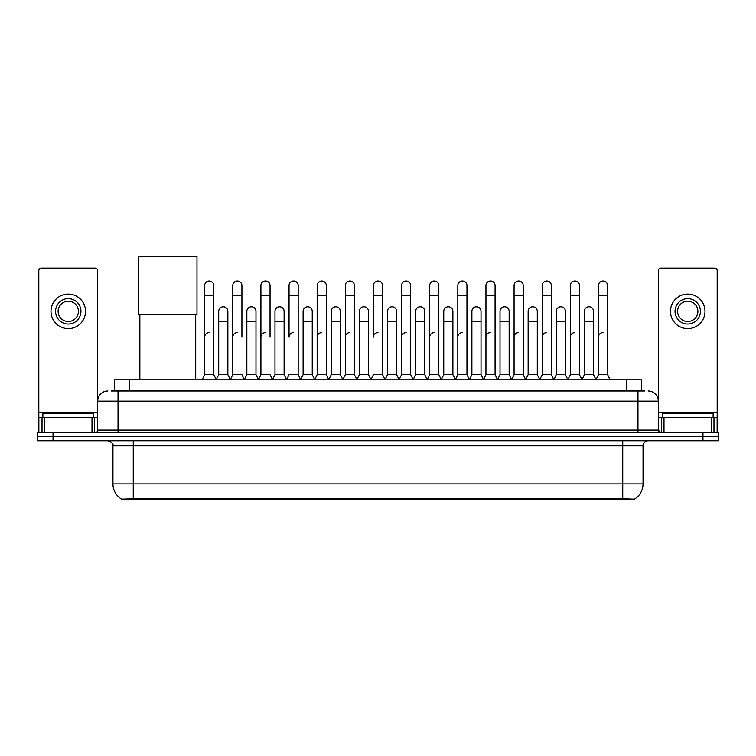 <?xml version="1.0" encoding="UTF-8"?>
<svg xmlns="http://www.w3.org/2000/svg" width="756" height="756" viewBox="0 0 756 756"><rect width="100%" height="100%" fill="white"/><g stroke="black" fill="none" stroke-linecap="round" stroke-linejoin="round"><path stroke-width="1.13" d="M111.425 390.975L118.031 390.975L111.425 390.975L114.477 390.975L114.477 379.805L641.523 379.805L641.523 390.975M634.416 499.631L121.584 499.631L121.584 499.14M112.946 483.897L133.254 483.897L133.254 445.813L112.946 445.813L112.946 483.897A17.775 17.775 0 0 0 121.64 499.168L135.286 498.648L620.714 498.648L634.36 499.168A17.775 17.775 0 0 0 643.054 483.897L643.054 445.813A5.075 5.075 0 0 1 648.128 440.739M718.2 440.739L718.2 436.675L37.8 436.675L37.8 440.739L53.033 440.739L53.033 436.675L37.8 436.675L37.8 432.612L53.033 432.612L53.033 436.675L718.2 436.675L718.2 440.739L53.033 440.739M107.872 390.975A10.159 10.159 0 0 0 97.713 401.124L97.713 430.07A2.542 2.542 0 0 1 95.18 432.612M648.128 390.975A10.159 10.159 0 0 1 658.287 401.124L118.031 401.124L118.031 390.975L644.575 390.975M711.472 432.612L711.472 417.378L717.189 417.378L717.189 432.612L717.189 270.639A2.542 2.542 0 0 0 714.647 268.096L660.82 268.096A2.542 2.542 0 0 0 658.287 270.639L658.287 430.07L660.82 432.612M718.2 432.612L718.2 436.675L718.2 432.612L53.033 432.612M93.649 417.378L93.649 413.315L42.875 413.315L42.875 417.378M92.005 432.612L92.005 417.378L44.528 417.378L44.528 432.612M118.031 432.612L118.031 401.124L97.713 401.124L97.713 270.639A2.542 2.542 0 0 0 95.18 268.096L41.353 268.096A2.542 2.542 0 0 0 38.811 270.639L38.811 417.378L44.528 417.378M92.005 417.378L97.713 417.378M38.811 432.612L38.811 417.378M68.267 298.658A12.691 12.691 0 0 0 55.575 311.359A12.691 12.691 0 0 0 68.267 324.05A12.691 12.691 0 0 0 80.958 311.359A12.691 12.691 0 0 0 68.267 298.658M68.267 301.2A10.159 10.159 0 0 0 58.108 311.359A10.159 10.159 0 0 0 68.267 321.508A10.159 10.159 0 0 0 78.426 311.359A10.159 10.159 0 0 0 68.267 301.2M68.267 328.624A17.265 17.265 0 0 0 85.532 311.359A17.265 17.265 0 0 0 68.267 294.093A17.265 17.265 0 0 0 51.002 311.359A17.265 17.265 0 0 0 68.267 328.624M713.125 417.378L713.125 413.315L662.35 413.315L662.35 417.378M139.86 314.761L139.86 379.805M195.709 314.761L195.709 379.805M138.594 256.369L196.985 256.369L196.985 314.761L138.594 314.761L138.594 256.369M202.107 379.805L204.649 374.721L213.787 374.721L216.329 379.805M213.787 374.721L213.787 285.56A4.574 4.574 0 0 0 209.223 280.996A4.574 4.574 0 0 1 209.506 281.005M204.649 374.721L204.649 295.719L213.787 295.719M204.649 295.719L204.649 285.56A4.574 4.574 0 0 1 209.223 280.996M230.24 379.805L232.782 374.721L241.92 374.721L244.462 379.805M241.92 337.148L241.92 285.56A4.574 4.574 0 0 0 237.346 280.996A4.574 4.574 0 0 1 237.639 281.005M232.782 374.721L232.782 295.719L241.92 295.719M232.782 295.719L232.782 285.56A4.574 4.574 0 0 1 237.346 280.996M258.372 379.805L260.915 374.721L270.053 374.721L272.585 379.805M270.053 337.148L270.053 285.56A4.574 4.574 0 0 0 265.479 280.996A4.574 4.574 0 0 1 265.762 281.005M260.915 374.721L260.915 295.719L270.053 295.719M260.915 295.719L260.915 285.56A4.574 4.574 0 0 1 265.479 280.996M286.505 379.805L289.038 374.721L298.176 374.721L300.718 379.805M298.176 374.721L298.176 285.56A4.574 4.574 0 0 0 293.611 280.996A4.574 4.574 0 0 1 293.895 281.005M293.611 332.583A4.574 4.574 0 0 0 289.038 337.148L289.038 295.719L298.176 295.719M289.038 295.719L289.038 285.56A4.574 4.574 0 0 1 293.611 280.996M314.628 379.805L317.17 374.721L326.308 374.721L328.851 379.805M326.308 374.721L326.308 285.56A4.574 4.574 0 0 0 321.744 280.996A4.574 4.574 0 0 1 322.028 281.005M317.17 374.721L317.17 295.719L326.308 295.719M317.17 295.719L317.17 285.56A4.574 4.574 0 0 1 321.744 280.996M342.761 379.805L345.303 374.721L354.441 374.721L356.983 379.805M354.441 374.721L354.441 285.56A4.574 4.574 0 0 0 349.867 280.996A4.574 4.574 0 0 1 350.16 281.005M345.303 374.721L345.303 295.719L354.441 295.719M345.303 295.719L345.303 285.56A4.574 4.574 0 0 1 349.867 280.996M370.894 379.805L373.426 374.721L382.574 374.721L385.106 379.805M382.574 374.721L382.574 285.56A4.574 4.574 0 0 0 378 280.996A4.574 4.574 0 0 1 378.284 281.005M378 332.583A4.574 4.574 0 0 0 373.426 337.148L373.426 295.719L382.574 295.719M373.426 295.719L373.426 285.56A4.574 4.574 0 0 1 378 280.996M399.017 379.805L401.559 374.721L410.697 374.721L413.239 379.805M427.225 379.654L424.768 374.721L415.62 374.721L413.163 379.654L410.697 374.721L410.697 285.56A4.574 4.574 0 0 0 406.133 280.996A4.574 4.574 0 0 1 406.416 281.005M385.031 379.654L387.497 374.721L396.635 374.721L399.102 379.654L401.559 374.721L401.559 295.719L410.697 295.719M401.559 295.719L401.559 285.56A4.574 4.574 0 0 1 406.133 280.996M427.149 379.805L429.691 374.721L438.83 374.721L441.372 379.805M469.495 379.805L466.962 374.721L457.824 374.721L455.358 379.654L452.891 374.721L443.753 374.721L441.296 379.654L438.83 374.721L438.83 285.56A4.574 4.574 0 0 0 434.256 280.996A4.574 4.574 0 0 1 434.549 281.005M429.691 374.721L429.691 295.719L438.83 295.719M429.691 295.719L429.691 285.56A4.574 4.574 0 0 1 434.256 280.996M497.628 379.805L495.085 374.721L485.947 374.721L483.49 379.654L481.024 374.721L471.886 374.721L469.419 379.654L466.962 374.721L466.962 295.719L457.824 295.719L457.824 374.721L455.282 379.805M457.824 295.719L457.824 285.56A4.574 4.574 0 0 1 462.681 281.005A4.574 4.574 0 0 1 466.962 285.56L466.962 295.719M525.76 379.805L523.218 374.721L514.08 374.721L511.614 379.654L509.157 374.721L500.018 374.721L497.552 379.654L495.085 374.721L495.085 295.719L485.947 295.719L485.947 374.721L483.415 379.805M485.947 295.719L485.947 285.56A4.574 4.574 0 0 1 490.805 281.005A4.574 4.574 0 0 1 495.085 285.56L495.085 295.719M553.893 379.805L551.351 374.721L542.213 374.721L539.746 379.654L537.289 374.721L528.142 374.721L525.685 379.654L523.218 374.721L523.218 295.719L514.08 295.719L514.08 374.721L511.538 379.805M514.08 295.719L514.08 285.56A4.574 4.574 0 0 1 518.937 281.005A4.574 4.574 0 0 1 523.218 285.56L523.218 295.719M582.016 379.805L579.483 374.721L570.336 374.721L567.879 379.654L565.412 374.721L556.274 374.721L553.808 379.654L551.351 374.721L551.351 295.719L542.213 295.719L542.213 374.721L539.671 379.805M542.213 295.719L542.213 285.56A4.574 4.574 0 0 1 547.07 281.005A4.574 4.574 0 0 1 551.351 285.56L551.351 295.719M595.926 379.805L598.468 374.721L598.468 295.719L607.607 295.719L607.607 374.721L610.149 379.805L607.607 374.721L598.468 374.721L596.011 379.654L593.545 374.721L584.407 374.721L581.94 379.654L579.483 374.721L579.483 295.719L570.336 295.719L570.336 374.721L567.803 379.805M570.336 295.719L570.336 285.56A4.574 4.574 0 0 1 575.193 281.005A4.574 4.574 0 0 1 579.483 285.56L579.483 295.719M598.468 295.719L598.468 285.56A4.574 4.574 0 0 1 603.326 281.005A4.574 4.574 0 0 1 607.607 285.56L607.607 295.719M216.254 379.654L218.711 374.721L227.858 374.721L230.315 379.654M227.858 374.721L227.858 311.359A4.574 4.574 0 0 0 223.568 306.794A4.574 4.574 0 0 1 227.858 311.359M218.711 374.721L218.711 321.508L227.858 321.508M218.711 321.508L218.711 311.359A4.574 4.574 0 0 1 223.568 306.794M244.386 379.654L246.843 374.721L255.982 374.721L258.448 379.654M255.982 374.721L255.982 311.359A4.574 4.574 0 0 0 251.701 306.794A4.574 4.574 0 0 1 255.982 311.359M246.843 374.721L246.843 321.508L255.982 321.508M246.843 321.508L246.843 311.359A4.574 4.574 0 0 1 251.701 306.794M272.51 379.654L274.976 374.721L284.114 374.721L286.581 379.654M284.114 374.721L284.114 311.359A4.574 4.574 0 0 0 279.833 306.794A4.574 4.574 0 0 1 284.114 311.359M274.976 374.721L274.976 321.508L284.114 321.508M274.976 321.508L274.976 311.359A4.574 4.574 0 0 1 279.833 306.794M300.642 379.654L303.109 374.721L312.247 374.721L314.704 379.654M312.247 374.721L312.247 311.359A4.574 4.574 0 0 0 307.966 306.794A4.574 4.574 0 0 1 312.247 311.359M303.109 374.721L303.109 321.508L312.247 321.508M303.109 321.508L303.109 311.359A4.574 4.574 0 0 1 307.966 306.794M328.775 379.654L331.232 374.721L340.38 374.721L342.837 379.654M340.38 374.721L340.38 311.359A4.574 4.574 0 0 0 336.089 306.794A4.574 4.574 0 0 1 340.38 311.359M331.232 374.721L331.232 321.508L340.38 321.508M331.232 321.508L331.232 311.359A4.574 4.574 0 0 1 336.089 306.794M356.898 379.654L359.365 374.721L368.503 374.721L370.969 379.654M368.503 374.721L368.503 311.359A4.574 4.574 0 0 0 364.222 306.794A4.574 4.574 0 0 1 368.503 311.359M359.365 374.721L359.365 321.508L368.503 321.508M359.365 321.508L359.365 311.359A4.574 4.574 0 0 1 364.222 306.794M396.635 374.721L396.635 311.359A4.574 4.574 0 0 0 392.355 306.794A4.574 4.574 0 0 1 396.635 311.359M387.497 374.721L387.497 321.508L396.635 321.508M387.497 321.508L387.497 311.359A4.574 4.574 0 0 1 392.355 306.794M424.768 374.721L424.768 311.359A4.574 4.574 0 0 0 420.478 306.794A4.574 4.574 0 0 1 424.768 311.359M415.62 374.721L415.62 321.508L424.768 321.508M415.62 321.508L415.62 311.359A4.574 4.574 0 0 1 420.478 306.794M452.891 374.721L452.891 311.359A4.574 4.574 0 0 0 448.61 306.794A4.574 4.574 0 0 1 452.891 311.359M443.753 374.721L443.753 321.508L452.891 321.508M443.753 321.508L443.753 311.359A4.574 4.574 0 0 1 448.61 306.794M481.024 374.721L481.024 311.359A4.574 4.574 0 0 0 476.743 306.794A4.574 4.574 0 0 1 481.024 311.359M471.886 374.721L471.886 321.508L481.024 321.508M471.886 321.508L471.886 311.359A4.574 4.574 0 0 1 476.743 306.794M509.157 374.721L509.157 311.359A4.574 4.574 0 0 0 504.876 306.794A4.574 4.574 0 0 1 509.157 311.359M500.018 374.721L500.018 321.508L509.157 321.508M500.018 321.508L500.018 311.359A4.574 4.574 0 0 1 504.876 306.794M537.289 374.721L537.289 311.359A4.574 4.574 0 0 0 532.999 306.794A4.574 4.574 0 0 1 537.289 311.359M528.142 374.721L528.142 321.508L537.289 321.508M528.142 321.508L528.142 311.359A4.574 4.574 0 0 1 532.999 306.794M565.412 374.721L565.412 311.359A4.574 4.574 0 0 0 561.132 306.794A4.574 4.574 0 0 1 565.412 311.359M556.274 374.721L556.274 321.508L565.412 321.508M556.274 321.508L556.274 311.359A4.574 4.574 0 0 1 561.132 306.794M593.545 374.721L593.545 311.359A4.574 4.574 0 0 0 589.264 306.794A4.574 4.574 0 0 1 593.545 311.359M584.407 374.721L584.407 321.508L593.545 321.508M584.407 321.508L584.407 311.359A4.574 4.574 0 0 1 589.264 306.794M711.472 417.378L663.995 417.378L663.995 432.612M658.287 417.378L663.995 417.378M658.287 432.612L658.287 430.07L637.97 430.07L637.97 390.975M687.733 298.658A12.691 12.691 0 0 0 675.042 311.359A12.691 12.691 0 0 0 687.733 324.05A12.691 12.691 0 0 0 700.425 311.359A12.691 12.691 0 0 0 687.733 298.658M687.733 301.2A10.159 10.159 0 0 0 677.574 311.359A10.159 10.159 0 0 0 687.733 321.508A10.159 10.159 0 0 0 697.892 311.359A10.159 10.159 0 0 0 687.733 301.2M687.733 328.624A17.265 17.265 0 0 0 704.998 311.359A17.265 17.265 0 0 0 687.733 294.093A17.265 17.265 0 0 0 670.468 311.359A17.265 17.265 0 0 0 687.733 328.624M204.649 337.148A4.574 4.574 0 0 1 209.223 332.583M232.782 337.148A4.574 4.574 0 0 1 237.346 332.583M260.915 337.148A4.574 4.574 0 0 1 265.479 332.583M317.17 337.148A4.574 4.574 0 0 1 321.744 332.583M345.303 337.148A4.574 4.574 0 0 1 349.867 332.583M401.559 337.148A4.574 4.574 0 0 1 406.133 332.583M429.691 337.148A4.574 4.574 0 0 1 434.256 332.583M457.824 337.148A4.574 4.574 0 0 1 462.388 332.583M485.947 337.148A4.574 4.574 0 0 1 490.521 332.583M514.08 374.721L514.08 337.148A4.574 4.574 0 0 1 518.654 332.583M542.213 337.148A4.574 4.574 0 0 1 546.777 332.583M579.483 374.721L579.483 337.148M570.336 337.148A4.574 4.574 0 0 1 574.91 332.583M598.468 337.148A4.574 4.574 0 0 1 603.042 332.583M620.714 499.631L620.714 498.648M135.286 499.631L135.286 498.648M129.711 390.975L129.711 379.805M626.289 390.975L626.289 379.805M622.746 440.739L622.746 445.813L133.254 445.813L133.254 440.739M643.054 445.813L622.746 445.813L622.746 483.897L643.054 483.897M622.746 498.752L622.746 483.897L133.254 483.897L133.254 498.752M702.967 440.739L702.967 432.612M97.713 430.07L637.97 430.07L637.97 432.612M97.713 412.303L38.811 412.303M97.675 430.514L97.675 417.378M94.5 417.378L94.5 432.612M38.858 417.378L38.858 432.612M42.024 432.612L42.024 417.378M717.189 412.303L658.287 412.303M717.142 432.612L717.142 417.378M713.976 417.378L713.976 432.612M658.325 417.378L658.325 430.514M661.5 432.612L661.5 417.378M112.946 445.813C113.665 444.008 111.964 442.317 107.872 440.739"/></g></svg>
